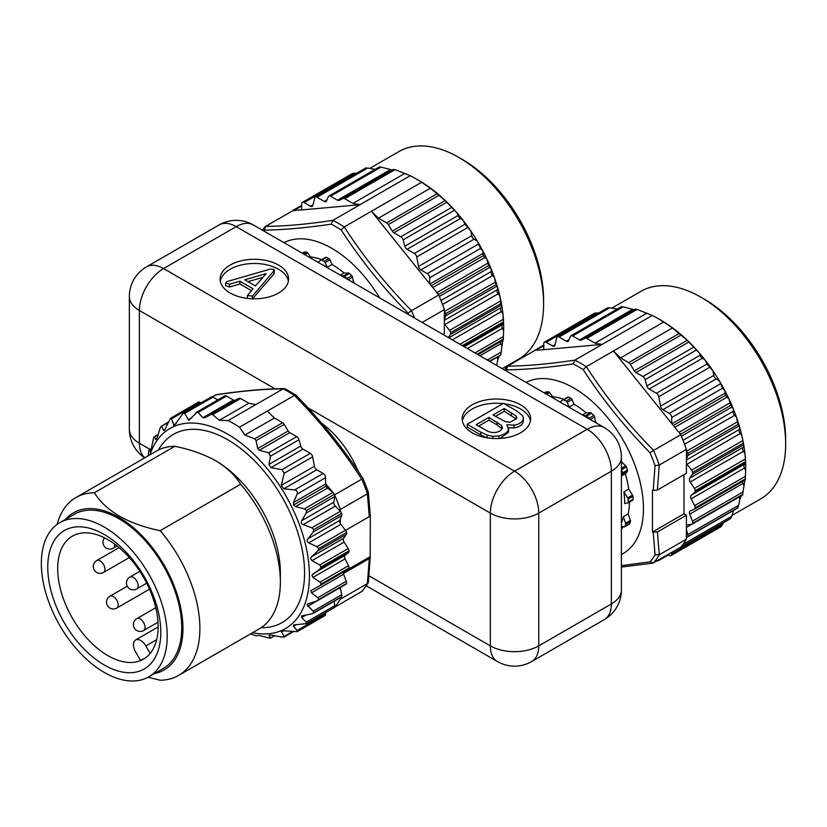 <?xml version="1.0" encoding="UTF-8"?>
<svg xmlns="http://www.w3.org/2000/svg" width="827" height="827" viewBox="0 0 827 827"><rect width="100%" height="100%" fill="white"/><g stroke="black" fill="none" stroke-linecap="round" stroke-linejoin="round"><path stroke-width="1.24" d="M358.256 471.338A72.745 42.001 -120 0 0 321.6 423.197M104.409 537.788A71.029 41.009 -120 0 0 72.404 536.154A71.029 41.009 -120 0 0 62.211 595.326A71.029 41.009 -120 0 0 111.418 657.548A71.029 41.009 -120 0 0 143.433 659.181A71.029 41.009 -120 0 0 153.615 599.999A71.029 41.009 -120 0 0 104.409 537.788M144.622 658.447A71.029 41.009 60 0 1 140.342 660.101L135.576 651.852A10.265 5.934 -120 0 1 135.576 639.995L158.133 626.969M99.891 524.731A88.996 51.388 60 0 1 161.544 602.687A88.996 51.388 60 0 1 148.788 676.837A88.996 51.388 60 0 1 59.782 625.46A88.996 51.388 60 0 1 59.782 522.685A88.996 51.388 60 0 1 99.891 524.731M148.788 676.837L163.301 668.454A88.996 51.388 -120 0 0 176.068 594.303A88.996 51.388 -120 0 0 114.415 516.348A88.996 51.388 -120 0 0 74.306 514.301L59.782 522.685M108.223 667.141A79.919 46.147 60 0 1 53.486 541.83A79.919 46.147 60 0 1 151.134 590.323A79.919 46.147 60 0 1 108.223 667.141M156.685 639.664L145.852 645.928L150.173 653.413M145.852 645.928A10.265 5.934 -120 0 0 135.576 639.995M154.535 673.519A90.712 52.37 -120 0 0 147.847 542.098A90.712 52.37 -120 0 0 65.54 519.366M285.067 388.824L283.041 388.907C263.896 389 241.453 391.006 215.723 394.913L212.353 396.857M215.723 394.913L216.498 394.644C242.104 390.83 264.65 388.814 284.137 388.597M345.541 530.345L369.307 516.627L367.374 493.822L340.279 509.473A124.091 71.639 60 0 0 334.604 494.846L361.699 479.195C342.564 449.381 320.121 421.47 294.381 395.461L267.286 411.102A124.091 71.639 60 0 1 267.317 411.112L239.479 427.187L244.906 435.043L254.664 438.848L256.091 440.646L257.693 448.554L259.254 450.291L268.692 452.814L270.481 456.173L268.951 464.402L270.936 467.648L282.028 469.633L284.209 473.22L281.294 485.377L283.785 488.798L294.619 489.946C296.986 490.432 297.813 491.817 297.1 494.101L293.471 502.547L293.502 505.018L295.497 506.569L304.408 508.843L306.559 510.435L306.238 513.04L301.669 520.721C300.811 522.509 301.307 523.822 303.158 524.68L311.81 527.812L313.774 529.569L313.164 532.04L307.21 539.814L307.241 541.458L308.719 542.874L316.968 546.709L318.705 548.58L317.785 550.854L310.9 557.594L310.725 559.145L312.017 560.623L319.718 565.006L321.207 566.909L319.997 568.935L311.903 575.21L312.73 577.256L319.997 582.167L321.207 584.038L319.718 585.774L310.787 590.705L311.303 592.628L317.785 597.694L318.705 599.482L316.968 600.888L307.944 603.875L307.075 604.961L313.164 611.163L313.774 612.797L313.102 613.417M367.374 493.822L367.446 493.781A124.091 71.639 -120 0 0 361.771 479.164L361.699 479.195M319.718 585.774L348.219 569.317A3.422 1.974 -120 0 0 348.343 569.255A3.422 1.974 -120 0 0 349.046 567.973A3.422 1.974 -120 0 0 348.498 565.709L345.066 558.876A3.422 1.974 60 0 1 345.066 555.341L348.498 552.477A3.422 1.974 -120 0 0 349.046 550.834A3.422 1.974 -120 0 0 348.219 548.549L344.125 542.078A3.422 1.974 60 0 1 343.608 538.284L346.296 534.397A3.422 1.974 -120 0 0 346.544 532.505A3.422 1.974 -120 0 0 345.469 530.252L340.838 524.328A3.422 1.974 60 0 1 340.279 523.47L340.279 519.191L341.665 515.583A3.422 1.974 -120 0 0 341.613 513.505A3.422 1.974 -120 0 0 340.321 511.355L340.279 509.473M362.391 591.088L334.604 607.297A124.091 71.639 60 0 0 340.279 599.224L367.374 583.583L369.307 558.545L343.391 573.514M361.771 591.615A124.091 71.639 -120 0 0 367.446 583.542L367.374 583.583M312.999 613.479L341.137 597.228A3.422 1.974 -120 0 0 341.613 596.732A3.422 1.974 -120 0 0 341.665 594.706L340.279 587.532M345.469 584.431A3.422 1.974 -120 0 0 345.924 584.275A3.422 1.974 -120 0 0 346.544 583.417A3.422 1.974 -120 0 0 346.296 581.236L343.608 574.248A3.422 1.974 60 0 1 343.35 572.139M250.519 633.916L256.091 635.767L259.254 635.456L268.692 637.979L270.481 637.772L268.951 635.405L270.936 635.074L282.028 637.059L284.209 636.376L281.294 631.673L283.785 630.815L297.151 631.652L297.1 630.536L293.471 626.277L294.05 624.809M341.613 596.732L311.81 613.841L301.628 615.898L301.535 617.397L306.238 622.183L306.559 623.599L293.75 624.933M333.808 607.876A3.422 1.974 -120 0 0 334.129 607.742A3.422 1.974 -120 0 0 334.397 607.535L306.228 623.858M317.713 600.567L318.343 600.092M252.607 632.707A115.532 66.698 -120 0 0 309.422 575.654A115.532 66.698 -120 0 0 240.316 442.559A115.532 66.698 -120 0 0 149.914 454.84M196.433 412.27L224.789 395.895A3.422 1.974 60 0 1 226.495 396.071L233.39 400.051A3.422 1.974 -120 0 0 235.033 400.258L239.013 398.325A3.422 1.974 60 0 1 240.657 398.531L248.824 403.245L255.915 404.537L228.076 420.602A124.091 71.639 60 0 1 239.479 427.187M228.076 420.602L219.331 420.271L212.746 414.637L210.895 414.554L204.538 417.862L202.822 417.707L197.488 411.815L188.783 420.333L184.679 413.428L183.325 413.055L174.156 425.76L171.489 418.865L170.507 418.276L164.377 430.474L163.508 430.371L161.813 426.505L160.996 426.391L167.943 422.969M148.126 455.873L148.85 450.508L149.253 449.888L150.276 451.397L151.3 448.637L153.781 437.204L154.411 436.935L155.838 439.623L157.326 437.39L159.973 428.593L161.43 426.143M294.381 395.461L294.453 395.42A124.091 71.639 -120 0 0 283.103 388.866M255.915 404.537A124.091 71.639 60 0 1 255.936 404.548L283.041 388.907M334.604 494.846L334.553 494.773A3.422 1.974 -120 0 0 334.397 494.37A3.422 1.974 -120 0 0 332.919 492.385L325.6 483.64L325.6 477.655A3.422 1.974 -120 0 0 323.181 473.457L316.762 469.757A3.422 1.974 60 0 1 314.415 466.263L312.637 456.814A3.422 1.974 -120 0 0 310.29 453.32L303.023 449.123A3.422 1.974 60 0 1 300.77 446.032L298.992 439.706A3.422 1.974 -120 0 0 296.728 436.615L289.832 432.635A3.422 1.974 60 0 1 288.199 430.95L284.209 424.416A3.422 1.974 -120 0 0 282.576 422.731L274.409 418.017L267.317 411.112M212.022 458.747A91.57 52.866 60 0 1 215.63 460.711C203.887 454.271 190.313 449.454 174.89 446.28L94.402 492.747C106.042 511.324 127.958 523.977 160.149 530.696L240.626 484.24C235.126 475.329 226.784 467.482 215.63 460.711A91.57 52.866 60 0 1 280.374 572.863L280.374 581.95A102.693 59.286 -120 0 0 240.626 484.24M174.89 446.28A102.693 59.286 -120 0 0 156.417 451.087L75.929 497.554A102.693 59.286 60 0 1 94.402 492.747M57.094 524.432A102.693 59.286 60 0 1 75.929 497.554M160.149 530.696A102.693 59.286 60 0 1 178.622 675.421L259.109 628.954A102.693 59.286 -120 0 0 280.374 581.95M178.622 675.421A102.693 59.286 60 0 1 160.149 680.228L148.064 677.241M340.279 599.224L340.279 597.725M325.6 612.673L325.6 614.089A3.422 1.974 60 0 1 324.887 615.65L297.048 631.725M170.507 418.276L198.346 402.201A3.422 1.974 60 0 1 200.051 402.377L200.94 402.883M182.87 413.314L211.226 396.939A3.422 1.974 60 0 1 212.942 397.115L217.811 399.927M369.307 558.545L370.196 556.643L370.31 515.211M370.196 514.714L369.307 516.627M370.31 557.253L370.196 556.643L348.374 569.234M368.356 492.199L370.217 515.221M367.922 491.693L367.446 493.781M367.446 583.542L368.387 582.229L370.217 557.253M296.107 395.699L294.453 395.42M361.771 479.164L363.094 478.647C343.794 449.02 321.414 421.181 295.952 395.12M219.331 420.271L248.824 403.245M325.6 483.64L325.6 484.002A3.422 1.974 -120 0 0 326.179 486.152L293.502 505.018M332.072 491.693L327.616 488.033A3.422 1.974 60 0 1 326.179 486.152M274.409 418.017L244.906 435.043M349.046 550.834L321.207 566.909M321.207 584.038L349.046 567.973M318.705 599.482L346.544 583.417M339.825 587.801L340.279 589.496M334.108 601.291L334.749 605.726A3.422 1.974 60 0 1 334.553 607.297M346.544 532.505L318.705 548.58M340.279 519.191L339.814 520.4A3.422 1.974 -120 0 0 340.279 523.47M341.613 513.505L313.774 529.569M334.553 494.773A3.422 1.974 60 0 1 334.749 496.582L333.788 502.185A3.422 1.974 -120 0 0 335.276 506.145L340.279 511.313M334.397 494.37L306.559 510.435M563.766 399.358A78.73 45.454 -120 0 0 552.746 396.733L549.686 392.629A1.716 0.992 60 0 0 548.477 391.843L546.316 391.843A1.716 0.992 60 0 0 545.996 391.926A1.716 0.992 60 0 0 545.768 392.153M551.805 397.28L552.746 396.733M621.397 529.301A78.73 45.454 -120 0 0 623.207 526.644M621.397 523.202A78.73 45.454 -120 0 0 623.331 516.679L628.169 513.887A78.73 45.454 -120 0 0 629.512 501.968M623.878 491.931L627.672 497.937A1.716 0.992 -120 0 1 628.086 499.136L628.262 502.02A1.716 0.992 -120 0 1 627.91 502.899A1.716 0.992 -120 0 1 627.724 502.971L624.685 503.581A78.73 45.454 -120 0 0 623.878 491.931L628.716 489.129A78.73 45.454 -120 0 0 625.367 473.768L627.393 471.4A1.716 0.992 60 0 0 627.466 470.046L626.39 466.924A1.716 0.992 60 0 0 625.688 465.818L621.397 461.683M621.397 476.063L625.367 473.768M597.135 423.455A78.73 45.454 -120 0 0 595.357 421.512L594.623 416.942A1.716 0.992 60 0 0 593.817 415.433L591.522 413.221A1.716 0.992 60 0 0 590.602 412.766L586.095 412.756A78.73 45.454 -120 0 0 574.062 404.238L572.015 399.544A1.716 0.992 60 0 0 570.93 398.304L568.511 397.105A1.716 0.992 60 0 0 567.746 397.063A1.716 0.992 60 0 0 567.684 397.105L562.96 399.834M594.572 421.966L595.357 421.512M582.353 414.916L586.095 412.756M560.024 402.015L562.846 399.896A1.716 0.992 -120 0 1 562.898 399.865A1.716 0.992 -120 0 1 563.673 399.896L566.092 401.095A1.716 0.992 -120 0 1 567.177 402.335L569.224 407.039L574.062 404.238M569.224 407.039A78.73 45.454 -120 0 0 563.632 404.103M628.716 489.129L632.521 495.146A1.716 0.992 60 0 1 632.934 496.334L633.1 499.219A1.716 0.992 60 0 1 632.748 500.108A1.716 0.992 60 0 1 632.572 500.17L628.055 502.775M628.169 513.887L630.412 520.39A1.716 0.992 60 0 1 630.474 521.496L629.709 523.698A1.716 0.992 60 0 1 629.419 524.08L624.581 526.871A1.716 0.992 -120 0 0 624.871 526.499L625.636 524.287A1.716 0.992 -120 0 0 625.574 523.181L623.331 516.679M526.055 382.405A98.413 56.815 60 0 1 573.855 388.049A98.413 56.815 60 0 1 638.578 476.259A98.413 56.815 60 0 1 621.397 554.524M534.955 350.234A3.422 1.974 60 0 1 535.224 350.017A3.422 1.974 60 0 1 536.444 349.966L534.811 350.462A3.422 1.974 60 0 1 534.955 350.234M583.231 369.679L586.322 366.65C605.467 396.474 627.9 424.385 653.64 450.395L653.568 450.436A124.091 71.639 60 0 1 659.243 465.063L657.382 490.049L653.227 490.359L655.046 465.673A121.548 70.181 -120 0 0 650.053 452.793C624.633 426.908 602.356 399.203 583.231 369.679A121.548 70.181 -120 0 0 578.238 366.63A121.548 70.181 -120 0 0 573.245 363.911C547.732 367.643 525.465 369.628 506.434 369.876L507.654 366.113C526.799 366.01 549.242 364.004 574.972 360.096L602.066 344.456A124.091 71.639 -120 0 0 602.046 344.445L543.763 349.666L543.763 343.681A3.422 1.974 60 0 1 544.466 342.12A3.422 1.974 60 0 1 546.182 342.285L552.601 345.986A3.422 1.974 -120 0 0 554.307 346.162A3.422 1.974 -120 0 0 554.948 345.21L556.716 337.798A3.422 1.974 60 0 1 557.357 336.858A3.422 1.974 60 0 1 559.073 337.023L566.33 341.22A3.422 1.974 -120 0 0 568.046 341.386A3.422 1.974 -120 0 0 568.594 340.734L570.372 336.455A3.422 1.974 60 0 1 570.919 335.803A3.422 1.974 60 0 1 572.625 335.979L579.52 339.959A3.422 1.974 -120 0 0 581.164 340.166L585.144 338.233A3.422 1.974 60 0 1 586.788 338.439L594.954 343.153L602.046 344.445L652.265 315.449A124.091 71.639 -120 0 1 657.972 318.519A124.091 71.639 -120 0 1 663.668 322.023L672.413 327.968L687.216 340.321L699.621 353.336A119.812 69.168 -120 0 0 661 320.266L657.972 318.519M534.811 350.462L507.654 366.113M674.78 427.342L726.995 397.198L728.866 398.738L730.758 405.282L733.508 409.365A119.812 69.168 -120 0 0 728.866 398.738A119.812 69.168 -120 0 0 724.979 390.913A119.812 69.168 -120 0 0 719.263 380.72L722.612 388.183L724.979 390.913L724.979 393.166A3.422 1.974 -120 0 0 725.558 395.327L673.292 425.491M680.528 434.278A3.422 1.974 -120 0 0 679.05 432.294L680.683 434.682A3.422 1.974 -120 0 0 680.528 434.278L730.758 405.282M736.433 417.149L737.973 424.416L739.845 427.859A119.812 69.168 -120 0 0 736.433 417.149A119.812 69.168 60 0 0 733.508 409.365L733.167 411.35A3.422 1.974 -120 0 0 734.655 415.309L736.433 417.149M687.744 453.413A3.422 1.974 -120 0 0 686.451 451.263L686.41 459.099L687.795 455.491A3.422 1.974 -120 0 0 687.744 453.413L737.973 424.416M741.85 435.591L743.938 446.073A119.812 69.168 -120 0 0 741.85 435.591A119.812 69.168 60 0 0 739.845 427.859L739.193 429.564A3.422 1.974 -120 0 0 740.217 433.493L741.85 435.591M686.41 525.124L686.41 515.221L657.382 531.978L659.315 554.772L686.41 539.132L686.451 537.292A3.422 1.974 -120 0 0 687.268 537.136A3.422 1.974 -120 0 0 687.744 536.64A3.422 1.974 -120 0 0 687.795 534.614L686.41 529.414L686.41 525.124A3.422 1.974 60 0 1 686.513 525.062A3.422 1.974 60 0 1 686.968 524.907L691.599 524.339A3.422 1.974 -120 0 0 692.054 524.184A3.422 1.974 -120 0 0 692.675 523.326A3.422 1.974 -120 0 0 692.426 521.144L689.739 514.156A3.422 1.974 60 0 1 690.131 511.024A3.422 1.974 60 0 1 690.256 510.962L694.349 509.225A3.422 1.974 -120 0 0 694.473 509.163A3.422 1.974 -120 0 0 695.176 507.881A3.422 1.974 -120 0 0 694.628 505.617L691.196 498.784A3.422 1.974 60 0 1 691.196 495.249L694.628 492.385A3.422 1.974 -120 0 0 695.176 490.752A3.422 1.974 -120 0 0 694.349 488.457L690.256 481.986A3.422 1.974 60 0 1 689.739 478.202L692.426 474.305A3.422 1.974 -120 0 0 692.675 472.413A3.422 1.974 -120 0 0 691.599 470.16L686.968 464.236A3.422 1.974 60 0 1 686.41 463.378L686.41 459.099M657.382 490.049L686.41 473.292L686.41 463.378M683.991 474.688L683.991 513.815L652.462 532.019L657.382 531.978M686.41 515.221L683.991 513.815M742.894 443.417L692.675 472.413M744.951 453.527L745.654 463.492A119.812 69.168 -120 0 0 744.951 453.527A119.812 69.168 60 0 0 743.938 446.073L742.997 447.448A3.422 1.974 -120 0 0 743.514 451.242L744.951 453.527M745.396 461.745L695.176 490.752M574.972 360.096L574.91 360.138A124.091 71.639 60 0 1 586.25 366.692M663.668 322.023L613.448 351.02L671.731 423.548L671.731 417.563A3.422 1.974 -120 0 0 669.301 413.366L662.892 409.665A3.422 1.974 60 0 1 660.535 406.171L658.768 396.722A3.422 1.974 -120 0 0 656.421 393.228L649.154 389.031A3.422 1.974 60 0 1 646.9 385.94L645.122 379.614A3.422 1.974 -120 0 0 642.858 376.533L635.963 372.543A3.422 1.974 60 0 1 634.319 370.858L630.339 364.325A3.422 1.974 -120 0 0 628.706 362.639L620.529 357.926L613.448 351.02A124.091 71.639 -120 0 0 613.417 351.01L586.322 366.65M544.466 342.12L594.696 313.113L598.645 313.019M607.535 308.461L609.716 307.778L617.169 309.071A119.812 69.168 -120 0 1 617.231 309.071M633.844 309.753A119.812 69.168 -120 0 0 632.304 309.484M621.273 307.075L623.062 306.858L634.051 309.629L637.079 309.401L652.265 315.449M653.64 450.395L680.735 434.754A124.091 71.639 60 0 1 686.41 449.381L659.315 465.022M707.064 363.983L712.915 370.775A119.812 69.168 -120 0 0 704.821 359.683L707.064 363.983L656.421 393.228M679.68 547.815A3.422 1.974 -120 0 0 680.259 547.66A3.422 1.974 -120 0 0 680.528 547.443L730.758 518.446L729.941 518.333L730.758 518.446L731.771 516.244L733.508 510.548A119.812 69.168 60 0 0 733.632 510.373M741.24 495.786A119.812 69.168 60 0 1 739.845 499.374L738.687 505.235L737.343 507.902M686.41 537.281L686.41 529.414M687.744 536.64L737.973 507.644M686.41 539.132A124.091 71.639 60 0 1 680.735 547.205L652.865 563.125L621.397 567.064M659.315 554.772L659.243 554.814A124.091 71.639 60 0 1 653.568 562.887L650.053 561.864A121.548 70.181 -120 0 0 655.046 554.762L653.227 532.288M744.9 480.053A119.812 69.168 60 0 1 743.938 485.883L742.491 494.949M692.675 523.326L742.894 494.329M691.196 495.249L745.654 463.492A119.812 69.168 60 0 1 745.654 470.46L745.251 479.846L694.597 509.091M695.176 507.881L745.396 478.885M723.439 522.726L721.247 526.561L671.017 555.558A3.422 1.974 60 0 1 669.301 555.393L667.937 554.597M671.731 552.405L671.731 553.997A3.422 1.974 60 0 1 671.017 555.558M658.768 559.889A3.422 1.974 60 0 1 658.127 560.82A3.422 1.974 60 0 1 657 560.902M686.41 449.381L686.41 451.222M704.563 299.312L700.934 297.213L704.563 299.312A114.674 66.212 60 0 1 785.65 439.757L785.65 443.944A119.812 69.168 -120 0 0 700.934 297.213A119.812 69.168 -120 0 0 641.028 291.28L611.835 308.13M704.821 359.683A119.812 69.168 -120 0 0 699.621 353.336L700.149 355.197A3.422 1.974 -120 0 0 702.402 358.287L704.821 359.683M719.263 380.72A119.812 69.168 -120 0 0 712.915 370.775L713.794 375.427A3.422 1.974 -120 0 0 716.141 378.921L719.263 380.72M732.019 515.428L760.84 498.795A119.812 69.168 -120 0 0 785.65 443.944M671.731 423.548L678.202 431.601M537.281 350.245L543.763 349.666M653.227 490.359L652.462 490.101L652.462 532.019M621.397 565.637L650.053 561.864M659.243 465.063L655.046 465.673M650.053 452.793L653.568 450.436M573.245 363.911L574.91 360.138M506.972 366.681L507.592 366.154M655.046 554.762L659.243 554.814M744.445 464.505A3.422 1.974 -120 0 0 744.445 468.041L745.654 470.46M742.729 481.304A3.422 1.974 -120 0 0 742.997 483.413L743.938 485.883M739.204 496.965L739.845 499.374M726.995 397.198A3.422 1.974 60 0 1 725.558 395.327M620.529 357.926L672.413 327.968M594.954 343.153L646.838 313.195M621.397 475.546L622.555 474.202A1.716 0.992 -120 0 0 622.628 472.848L621.553 469.726A1.716 0.992 -120 0 0 621.397 469.374M589.579 419.082A1.716 0.992 -120 0 0 588.979 418.224L586.684 416.012A1.716 0.992 -120 0 0 585.764 415.557L583.459 415.557M621.397 526.024L623.961 526.902A1.716 0.992 -120 0 0 624.581 526.871M304.667 254.592L307.644 252.886L310.694 256.99A78.73 45.454 60 0 1 321.724 259.616M309.753 257.528L310.694 256.99M307.644 252.886A1.716 0.992 -120 0 0 306.435 252.101L304.264 252.101A1.716 0.992 -120 0 0 303.954 252.173A1.716 0.992 -120 0 0 303.726 252.411M321.589 264.361A78.73 45.454 -120 0 1 327.182 267.286L325.125 262.593A1.716 0.992 -120 0 0 324.039 261.353L321.62 260.154A1.716 0.992 -120 0 0 320.855 260.112A1.716 0.992 -120 0 0 320.793 260.154L317.971 262.273M325.125 262.593L329.963 259.802L332.02 264.495A78.73 45.454 60 0 1 344.042 273.013L348.549 273.013A1.716 0.992 -120 0 1 349.48 273.479L351.775 275.691A1.716 0.992 -120 0 1 352.571 277.2L353.305 281.769A78.73 45.454 60 0 1 355.093 283.702M327.182 267.286L332.02 264.495M329.963 259.802A1.716 0.992 -120 0 0 328.877 258.562L326.469 257.362A1.716 0.992 -120 0 0 325.693 257.321A1.716 0.992 -120 0 0 325.631 257.362L320.917 260.081M347.536 279.34A1.716 0.992 -120 0 0 346.937 278.482L344.632 276.27A1.716 0.992 -120 0 0 343.712 275.815L341.417 275.805M352.519 282.224L353.305 281.769M340.31 275.174L344.042 273.013M502.061 428.862L497.089 424.892L488.902 420.168L478.595 426.112M516.358 419.072L504.243 411.308L495.445 416.384M480.776 432.128L467.193 424.282L503.498 403.328L516.999 411.122L522.519 415.599L523.377 418.204L523.057 419.806C521.785 422.659 518.798 424.437 514.074 425.119L506.889 424.737L508.533 429.544C507.354 432.604 504.15 434.713 498.898 435.891L492.861 436.346L487.134 435.126L480.776 432.128L480.776 434.93L467.193 427.083L467.193 424.282M508.533 432.345L508.646 428.582L508.533 432.345L499.942 438.444M516.658 418.534L516.162 416.012L504.243 408.507L493.026 414.989L505.555 421.749L510.063 422.246L516.658 418.534L516.844 417.666M502.299 428.324L501.638 425.45L488.902 417.366L476.176 424.716L488.343 431.549L492.075 432.552L495.911 432.397C499.167 431.725 501.296 430.371 502.299 428.324L502.454 427.445M497.089 422.09L497.089 424.892M488.902 417.366L488.902 420.168M487.134 437.928L480.776 434.93M487.134 435.126L487.134 437.814M511.313 412.59L511.313 415.381M504.243 408.507L504.243 411.308M492.861 436.346L492.861 438.444M498.898 435.891L498.898 438.506M514.074 425.119L514.074 427.91L508.574 427.838M523.377 418.204L523.057 422.597C521.785 425.46 518.798 427.228 514.074 427.91M516.162 416.012L516.162 418.803M501.638 425.45L501.638 428.252M247.955 281.645L262.903 277.334M252.4 296.128L274.45 270.274L274.057 273.902L273.696 269.251L270.377 269.075L227.146 281.552L225.595 282.906L229.461 284.219L239.913 281.19L253.021 288.747L247.459 295.487L252.4 296.128L252.4 298.774M255.429 285.966L244.72 279.784L266.139 273.613L255.429 285.966M247.459 295.487L247.469 298.402M239.913 281.19L239.913 283.981L251.398 290.608M225.595 282.906L225.595 285.697L229.461 287.021L239.913 283.981M252.4 298.929L274.057 273.902M288.396 281.139A34.227 19.765 0 0 0 254.354 263.472A34.227 19.765 0 0 0 220.313 281.139M230.144 293.016A34.227 19.765 0 0 0 267.452 297.307A34.227 19.765 0 0 0 288.582 279.05A34.227 19.765 0 0 0 254.354 259.285A34.227 19.765 0 0 0 220.127 279.05A34.227 19.765 0 0 0 230.144 293.016M462.365 420.891A34.227 19.765 180 0 1 503.033 403.597M504.222 403.741A34.227 19.765 180 0 1 530.438 420.891M472.196 432.769A34.227 19.765 180 0 1 462.169 418.793A34.227 19.765 180 0 1 496.407 399.027A34.227 19.765 180 0 1 530.634 418.793A34.227 19.765 180 0 1 509.504 437.049A34.227 19.765 180 0 1 472.196 432.769M462.52 159.559L458.882 157.471L462.51 159.559A114.674 66.212 60 0 1 462.52 159.559A114.674 66.212 60 0 1 543.597 300.005L543.597 304.202A119.812 69.168 -120 0 0 458.882 157.471A119.812 69.168 -120 0 0 398.976 151.537L369.783 168.388M502.185 368.635L518.787 359.042A119.812 69.168 -120 0 0 543.597 304.202M408.672 314.642A121.548 70.181 -120 0 0 408 313.051C382.581 287.165 360.314 259.461 341.189 229.927A121.548 70.181 -120 0 0 336.196 226.877A121.548 70.181 -120 0 0 331.193 224.169C305.69 227.89 283.413 229.885 264.382 230.133L265.539 226.412L292.758 210.72A3.422 1.974 60 0 1 292.913 210.492A3.422 1.974 60 0 1 293.182 210.275A3.422 1.974 60 0 1 294.391 210.213L301.71 209.924L301.71 203.938A3.422 1.974 60 0 1 302.424 202.367A3.422 1.974 60 0 1 304.129 202.543L310.549 206.243A3.422 1.974 -120 0 0 312.255 206.409A3.422 1.974 -120 0 0 312.895 205.468L314.673 198.056A3.422 1.974 60 0 1 315.314 197.105A3.422 1.974 60 0 1 317.02 197.281L324.287 201.468A3.422 1.974 -120 0 0 325.993 201.643A3.422 1.974 -120 0 0 326.541 200.992L328.319 196.712A3.422 1.974 60 0 1 328.867 196.061A3.422 1.974 60 0 1 330.573 196.237L337.478 200.217A3.422 1.974 -120 0 0 339.111 200.423L343.102 198.49A3.422 1.974 60 0 1 344.735 198.697L352.902 203.411L404.785 173.453L410.223 175.706L359.993 204.703L352.902 203.411M431.249 285.749L483.516 255.574A3.422 1.974 60 0 0 484.942 257.455L486.814 258.985L488.705 265.529L438.475 294.536A3.422 1.974 -120 0 0 436.997 292.551L429.678 283.795L429.678 277.82A3.422 1.974 -120 0 0 427.259 273.623L420.84 269.922A3.422 1.974 60 0 1 418.493 266.428L416.725 256.97A3.422 1.974 -120 0 0 414.368 253.475L407.111 249.289A3.422 1.974 60 0 1 404.848 246.198L403.069 239.871A3.422 1.974 -120 0 0 400.816 236.78L393.91 232.8A3.422 1.974 60 0 1 392.277 231.115L388.297 224.582A3.422 1.974 -120 0 0 386.654 222.897L378.487 218.173L371.395 211.278L421.615 182.281L430.371 188.225L445.164 200.579L457.579 213.593L458.096 215.454A3.422 1.974 -120 0 0 460.36 218.545L462.779 219.941A119.812 69.168 -120 0 0 457.579 213.593A119.812 69.168 -120 0 0 418.948 180.524L415.919 178.777A124.091 71.639 -120 0 0 410.223 175.706M488.705 265.529L491.455 269.623L491.114 271.607A3.422 1.974 -120 0 0 492.613 275.556L494.391 277.407L495.921 284.674L445.691 313.671A3.422 1.974 -120 0 0 444.399 311.521L444.357 309.629L422.183 322.437M429.875 284.054L482.927 253.424L482.927 251.17A119.812 69.168 -120 0 0 477.21 240.977A119.812 69.168 -120 0 0 470.873 231.033A119.812 69.168 -120 0 0 462.779 219.941L465.012 224.241L470.873 231.033L471.741 235.685A3.422 1.974 -120 0 0 474.098 239.179L477.21 240.977L480.559 248.441L482.927 251.17A119.812 69.168 -120 0 1 486.814 258.985A119.812 69.168 -120 0 1 491.455 269.623A119.812 69.168 60 0 1 494.391 277.407A119.812 69.168 -120 0 1 497.802 288.116L497.151 289.822A3.422 1.974 -120 0 0 498.164 293.75L499.808 295.839L500.852 303.674L450.622 332.671A3.422 1.974 -120 0 0 449.547 330.418L444.916 324.494A3.422 1.974 60 0 1 444.357 323.636L444.357 319.356L445.743 315.749A3.422 1.974 -120 0 0 445.691 313.671M341.189 229.927L344.27 226.908C363.415 256.721 385.858 284.643 411.588 310.652L438.682 295.001L436.149 291.859M438.682 295.001A124.091 71.639 60 0 1 444.357 309.629M495.921 284.674L497.802 288.116A119.812 69.168 60 0 1 499.808 295.839A119.812 69.168 -120 0 1 501.896 306.331L500.945 307.706A3.422 1.974 -120 0 0 501.462 311.5L502.909 313.784L503.354 322.003L462.386 345.655M500.852 303.674L501.896 306.331A119.812 69.168 60 0 1 502.909 313.784A119.812 69.168 -120 0 1 503.612 323.75L502.392 324.753A3.422 1.974 -120 0 0 502.392 328.298L503.612 330.707L503.198 340.093L477.985 354.659L503.261 340.073M448.327 337.53L450.374 334.553A3.422 1.974 -120 0 0 450.622 332.671M379.221 167.323L381.009 167.116L392.008 169.886L395.037 169.659L404.785 173.453M365.493 168.718L367.674 168.036L375.117 169.328A119.812 69.168 -120 0 1 375.179 169.318M302.424 202.367L352.643 173.37L356.592 173.277M378.487 218.173L430.371 188.225M482.927 253.424A3.422 1.974 -120 0 0 483.516 255.574M497.161 357.212L497.802 359.631L496.634 365.493M499.188 356.044A119.812 69.168 60 0 1 497.802 359.631M489.346 361.223L500.449 355.207M500.676 341.561A3.422 1.974 -120 0 0 500.945 343.67L501.896 346.141L500.852 354.576M502.847 340.31A119.812 69.168 60 0 1 501.896 346.141M477.22 354.214L503.354 339.132M503.354 322.003L503.612 323.75A119.812 69.168 60 0 1 503.612 330.707M408 313.051L411.526 310.694A124.091 71.639 60 0 1 414.534 318.023M264.919 226.929L265.539 226.412M265.612 226.371C284.746 226.267 307.189 224.262 332.919 220.354L332.857 220.395A124.091 71.639 60 0 1 344.208 226.949M331.193 224.169L332.857 220.395M284.002 242.662A98.413 56.815 60 0 1 331.813 248.296A98.413 56.815 60 0 1 379.614 297.865M442.89 334.397L444.357 333.55L444.357 323.636M332.919 220.354L360.024 204.714L301.71 209.924M295.239 210.503L292.758 210.72M429.678 283.795L371.375 211.267L344.27 226.908M391.791 170.011A119.812 69.168 -120 0 0 390.261 169.742M444.357 319.356L444.357 311.479M421.615 182.281A124.091 71.639 -120 0 0 415.919 178.777M158.515 449.971A108.678 62.749 60 0 1 244.854 451.873A108.678 62.749 60 0 1 304.574 572.863A108.678 62.749 60 0 1 261.125 627.693M171.489 418.865L200.051 402.377M184.679 413.428L212.942 397.115M195.73 413.014L197.777 411.825M198.449 412.26L226.495 396.071M210.895 414.554L239.013 398.325M212.746 414.637L240.657 398.531M173.494 425.119L176.275 423.507M188.111 419.827L191.916 417.635M202.822 417.707L233.39 400.051M204.538 417.862L235.033 400.258M325.6 477.655L297.1 494.101M323.181 473.457L294.619 489.946M312.637 456.814L284.209 473.22M310.29 453.32L282.028 469.633M298.992 439.706L270.481 456.173M296.728 436.615L268.692 452.814M284.209 424.416L256.091 440.646M282.576 422.731L254.664 438.848M325.6 484.002L293.471 502.547M316.762 469.757L283.785 488.798M314.415 466.263L281.294 485.377M303.023 449.123L270.936 467.648M300.77 446.032L268.951 464.402M289.832 432.635L259.254 450.291M288.199 430.95L257.693 448.554M325.6 614.089L297.1 630.536M292.251 631.735L284.209 636.376M296.479 624.54L293.471 626.277M282.886 630.753L281.294 631.673M269.778 634.929L268.951 635.405M345.066 555.341L312.947 573.876M348.498 552.477L319.997 568.935M348.498 565.709L319.997 582.167M345.066 558.876L312.947 577.422M346.296 581.236L317.785 597.694M343.608 574.248L311.5 592.794M341.665 594.706L313.164 611.163M317.258 600.774L307.706 606.294M334.749 605.726L306.238 622.183M306.517 614.75L301.669 617.552M343.608 538.284L311.5 556.829M346.296 534.397L317.785 550.854M348.219 548.549L319.718 565.006M344.125 542.078L312.017 560.623M339.814 520.4L307.706 538.946M341.665 515.583L313.164 532.04M345.469 530.252L316.968 546.709M340.838 524.328L308.719 542.874M333.788 502.185L301.669 520.721M334.749 496.582L306.238 513.04M340.321 511.355L311.81 527.812M335.276 506.145L303.158 524.68M332.919 492.385L304.408 508.843M327.616 488.033L295.497 506.569M151.289 448.71L149.253 449.888M158.091 434.806L154.411 436.935M156.654 439.147L155.838 439.623M165.152 429.409L163.508 430.371M671.927 423.796L724.979 393.166M681.365 436.211L731.771 407.101M687.795 455.491L738.687 426.112M692.426 474.305L743.318 444.916M694.628 492.385L745.52 463.006M682.968 544.424L731.771 516.244M687.795 534.614L738.687 505.235M692.426 521.144L743.318 491.765M694.628 505.617L745.52 476.228M506.434 369.876A121.548 70.181 -120 0 0 505.752 370.692M691.196 498.784L744.445 468.041M671.731 553.997L722.612 524.618M689.739 514.156L742.997 483.413M686.41 527.399L691.765 524.308M669.301 413.366L720.255 383.955M671.731 417.563L722.612 388.183M658.768 396.722L709.587 367.374M642.858 376.533L693.295 347.412M645.122 379.614L696.024 350.224M628.706 362.639L678.998 333.601M630.339 364.325L680.848 335.162M662.892 409.665L716.141 378.921M660.535 406.171L713.794 375.427M649.154 389.031L702.402 358.287M646.9 385.94L700.149 355.197M635.963 372.543L688.932 341.964M634.319 370.858L687.216 340.321M546.182 342.285L597.135 312.864M559.073 337.023L609.716 307.778M572.625 335.979L623.062 306.858M585.144 338.233L635.653 309.071M586.788 338.439L637.079 309.401M552.601 345.986L555.113 344.539M566.33 341.22L569.038 339.649M579.52 339.959L632.49 309.381M581.164 340.166L634.051 309.629M694.349 488.457L745.251 459.068M690.256 481.986L743.514 451.242M689.739 478.202L742.997 447.448M691.599 470.16L742.491 440.781M686.968 464.236L740.217 433.493M686.41 460.039L739.193 429.564M686.451 451.263L737.343 421.884M684.56 444.233L734.655 415.309M683.04 440.295L733.167 411.35M679.05 432.294L729.941 402.904M543.763 345.738L536.444 349.966M590.251 419.475L594.623 416.942M585.764 415.557L590.602 412.766M586.684 416.012L591.522 413.221M588.979 418.224L593.817 415.433M622.555 474.202L627.393 471.4M621.397 468.299L625.688 465.818M621.553 469.726L626.39 466.924M622.628 472.848L627.466 470.046M627.672 497.937L632.521 495.146M628.086 499.136L632.934 496.334M628.262 502.02L633.1 499.219M625.574 523.181L630.412 520.39M625.636 524.287L630.474 521.496M624.871 526.499L629.709 523.698M546.719 394.345L549.686 392.629M544.352 392.97L546.316 391.843M545.438 393.6L548.477 391.843M567.177 402.335L572.015 399.544M563.673 399.896L568.511 397.105M566.092 401.095L570.93 398.304M302.3 253.227L304.264 252.101M303.385 253.858L306.435 252.101M321.62 260.154L326.469 257.362M324.039 261.353L328.877 258.562M348.198 279.722L352.571 277.2M343.712 275.815L348.549 273.013M344.632 276.27L349.48 273.479M346.937 278.482L351.775 275.691M523.057 419.806L523.057 422.597M229.461 284.219L229.461 287.021M366.34 585.857L497.44 661.548A34.227 34.227 0 0 0 531.668 661.548L604.289 619.63A34.227 19.765 -120 0 0 611.37 603.958L611.37 471.194A34.227 19.765 -120 0 0 587.17 429.275L236.202 226.639A34.227 19.765 120 0 1 253.31 224.944A34.227 34.227 0 0 0 219.083 224.944A34.227 19.765 60 0 1 236.202 226.639L163.581 268.568A34.227 19.765 120 0 0 139.381 310.487L139.381 443.251A34.227 19.765 120 0 0 144.828 457.776M219.083 224.944L146.472 266.873A34.227 19.765 60 0 1 163.581 268.568L514.559 471.194L587.17 429.275A34.227 19.765 -60 0 1 604.289 427.58A34.227 34.227 0 0 1 621.397 457.217L621.397 589.982A34.227 19.765 0 0 1 611.37 603.958L538.759 645.877A34.227 19.765 0 0 1 490.349 645.877L490.349 513.122A34.227 19.765 -60 0 1 514.559 471.194A34.227 19.765 -120 0 1 538.759 513.122L538.759 645.877A34.227 19.765 -120 0 1 531.668 661.548M146.472 266.873A34.227 34.227 0 0 0 129.353 296.511A34.227 19.765 0 0 0 139.381 310.487L275.05 388.814M129.353 296.511L129.353 429.275A34.227 19.765 0 0 0 139.381 443.251L149.966 449.361M308.026 407.856L490.349 513.122A34.227 19.765 0 0 0 538.759 513.122L611.37 471.194A34.227 19.765 0 0 0 621.397 457.217M497.44 661.548A34.227 19.765 -60 0 1 490.349 645.877L368.987 575.809M155.776 607.7L136.796 618.658A6.843 3.949 60 0 1 142.906 621.49A6.843 3.949 60 0 1 144.694 629.306A6.843 3.949 60 0 1 143.64 630.515L157.998 622.224M127.275 586.198L109.929 596.215A6.843 3.949 60 0 1 116.038 599.037A6.843 3.949 60 0 1 117.827 606.853A6.843 3.949 60 0 1 116.772 608.072L149.501 589.175M119.14 547.619L96.707 560.582A6.843 3.949 60 0 1 102.817 563.404A6.843 3.949 60 0 1 104.605 571.219A6.843 3.949 60 0 1 103.551 572.439L129.322 557.563M114.612 544.063A6.843 3.949 60 0 1 114.322 546.978A6.843 3.949 60 0 1 113.268 548.187L117.124 545.965M139.835 571.333L129.901 577.06A6.843 3.949 60 0 1 136.021 579.892A6.843 3.949 60 0 1 137.799 587.708A6.843 3.949 60 0 1 136.755 588.927L146.689 583.19M301.71 205.985L294.391 210.213M432.728 287.6L484.942 257.455M436.997 292.551L487.889 263.162M439.313 296.459L489.718 267.359M440.987 300.542L491.114 271.607M442.517 304.481L492.613 275.556M444.399 311.521L495.29 282.131M445.743 315.749L496.634 286.359M444.357 320.297L497.151 289.822M444.916 324.494L498.164 293.75M449.547 330.418L500.449 301.038M450.374 334.553L501.265 305.173M448.803 337.809L500.945 307.706M452.348 339.856L501.462 311.5M459.998 344.27L503.198 319.325M344.735 198.697L395.037 169.659M339.111 200.423L392.008 169.886M343.102 198.49L393.611 169.328M337.478 200.217L390.437 169.638M330.573 196.237L381.009 167.116M324.287 201.468L326.996 199.907M317.02 197.281L367.674 168.036M310.549 206.243L313.061 204.796M304.129 202.543L355.083 173.122M386.654 222.897L436.956 193.859M388.297 224.582L438.806 195.42M392.277 231.115L445.164 200.579M393.91 232.8L446.88 202.222M400.816 236.78L451.253 207.67M403.069 239.871L453.971 210.482M404.848 246.198L458.096 215.454M407.111 249.289L460.36 218.545M414.368 253.475L465.012 224.241M416.725 256.97L467.544 227.632M418.493 266.428L471.741 235.685M420.84 269.922L474.098 239.179M427.259 273.623L478.213 244.203M429.678 277.82L480.559 248.441M479.949 355.796L500.945 343.67M487.341 360.055L501.265 352.023M463.533 346.317L503.478 323.254M464.298 346.751L502.392 324.753M467.358 348.529L502.392 328.298M474.987 352.933L503.478 336.486M264.382 230.133A121.548 70.181 -120 0 0 263.71 230.95M368.17 582.89L362.412 591.057M285.129 388.855L295.808 395.017M368.335 492.137L363.125 478.719M283.64 637.286L293.109 631.818M270.098 638.33L274.543 635.756M319.904 585.671L348.343 569.255M317.63 600.609L345.924 584.275M306.135 623.909L334.129 607.742M149.015 449.909L151.31 448.585M153.946 436.873L158.205 434.413M161.11 426.267L168.315 422.111M506.941 366.702L504.408 369.907M668.423 554.876L658.127 560.82M745.313 479.815L694.473 509.163M742.739 494.928L692.054 524.184M737.798 507.964L687.268 537.136M730.634 518.57L680.259 547.66M608.114 307.551L557.357 336.858M621.656 306.517L570.919 335.803M543.763 345.097L535.224 350.017M627.91 502.899L632.748 500.108M544.259 392.928L545.996 391.926M562.898 399.865L567.746 397.063M302.217 253.176L303.954 252.173M320.855 260.112L325.693 257.321M129.353 429.275A34.227 34.227 0 0 0 144.725 457.838M604.289 619.63A34.227 34.227 0 0 0 621.397 589.982M253.31 224.944L604.289 427.58M136.796 618.658A6.843 6.843 0 0 0 134.284 628.013A6.843 6.843 0 0 0 143.64 630.515M109.929 596.215A6.843 6.843 0 0 0 107.417 605.56A6.843 6.843 0 0 0 116.772 608.072M96.707 560.582A6.843 6.843 0 0 0 94.195 569.927A6.843 6.843 0 0 0 103.551 572.439M104.584 537.881A6.843 6.843 0 0 0 113.268 548.187M129.901 577.06A6.843 6.843 0 0 0 127.399 586.415A6.843 6.843 0 0 0 136.755 588.927M301.71 205.344L293.182 210.275M379.603 166.765L328.867 196.061M366.061 167.809L315.314 197.105M500.686 355.186L489.791 361.471M264.898 226.96L262.355 230.164"/></g></svg>
